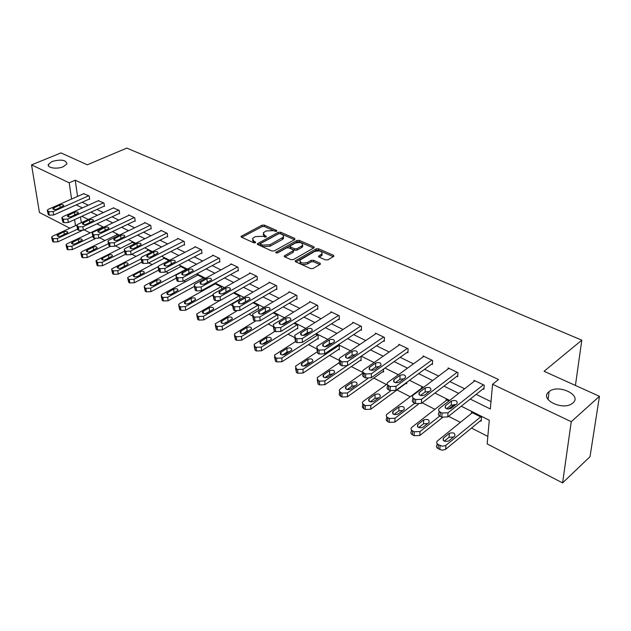 <?xml version="1.0" encoding="UTF-8"?>
<svg xmlns="http://www.w3.org/2000/svg" width="631" height="631" viewBox="0 0 631 631"><rect width="100%" height="100%" fill="white"/><g stroke="black" fill="none" stroke-linecap="round" stroke-linejoin="round"><path stroke-width="0.95" d="M276.741 231.277L276.709 230.496L264.326 225.093L262.046 225.18L241.066 236.38L241.452 237.177L253.836 242.801L255.476 242.738L255.468 241.925L253.851 241.192L252.566 238.557L253.812 237.524L255.539 236.593L262.961 236.302L266.195 236.964L266.172 236.168L264.563 235.45L263.253 232.831L266.156 230.93L273.515 230.638L276.741 231.277M548.867 391.812C538.961 399.265 562.939 411.215 572.435 403.312L572.885 402.949C582.516 395.077 558.017 383.695 549.065 391.646L548.867 391.812M52.113 161.489L48.406 164.375C46.639 167.901 57.011 169.526 63.337 166.687L66.949 163.863C66.074 159.895 61.128 159.107 52.113 161.489M325.509 259.917L327.923 259.822L333.909 256.249L333.452 255.279L318.497 248.748L316.123 248.843L295.237 260.855L295.671 261.802L310.641 268.601L313.086 268.506L320.438 264.129L319.98 263.143L313.536 260.264L311.122 260.358L307.644 262.37C302.549 263.742 299.993 262.985 299.993 260.082L314.419 251.595C319.467 250.255 321.991 251.012 321.999 253.867L318.616 256.115L319.065 257.069L325.509 259.917M69.883 228.225L39.43 212.481L31.55 164.888L60.986 152.915L87.291 164.801L126.815 148.104L581.806 340.164L544.08 371.288L599.45 396.315L571.244 421.705L562.592 482.896L487.156 443.901L489.301 420.254L461.245 406.206M31.55 164.888L69.197 182.801L71.579 199.041M470.237 399.076L490.326 408.975L492.566 384.271L498.506 379.531L75.231 180.214L69.197 182.801M492.566 384.271L571.244 421.705M294.835 239.528L294.748 238.376L280.629 232.208L278.326 232.303L257.361 243.74L257.763 244.583L271.89 251.004L274.264 250.909L294.835 239.528M299.291 240.364L313.82 246.705L314.262 247.62L293.391 259.578L290.978 259.672L284.723 256.825L284.297 255.91L293.415 250.602L292.981 249.695L288.88 247.865L286.513 247.959L277.743 252.834L275.786 252.274L296.956 240.458L299.291 240.364L299.331 241.831L313.607 248.078M575.425 385.454L581.806 340.164M75.231 180.214L77.55 196.407M82.196 202.235L88.332 205.233M96.937 209.429L103.35 212.552M112.066 216.804L118.77 220.077M127.612 224.391L134.624 227.807M143.584 232.176L150.919 235.757M160.006 240.19L167.672 243.929M176.893 248.425L184.915 252.337M194.261 256.896L202.654 260.989M212.142 265.619L220.921 269.902M230.552 274.603L239.741 279.083M249.521 283.855L259.136 288.541M269.066 293.383L279.131 298.297M289.211 303.211L299.757 308.354M310.002 313.355L321.045 318.742M331.456 323.821L343.027 329.461M353.605 334.619L365.735 340.535M376.486 345.788L389.201 351.988M400.141 357.32L413.479 363.827M424.608 369.253L438.6 376.076M449.927 381.605L464.613 388.767M476.137 394.391L490.989 401.631M89.2 199.112L89.673 199.333L89.208 195.973L83.678 193.701M103.957 206.219L104.438 206.455L103.997 203.064L98.318 200.729M119.109 213.523L119.598 213.759L119.188 210.336L113.351 207.946M134.671 221.024L135.176 221.268L134.782 217.805L128.732 214.911L128.787 215.36M150.659 228.73L151.18 228.974L150.809 225.488L144.594 222.506L144.649 222.98M167.097 236.649L167.625 236.901L167.286 233.383L160.897 230.323L160.944 230.812M183.992 244.789L184.544 245.057L184.228 241.499L177.658 238.352L177.705 238.865M201.376 253.165L201.936 253.441L201.66 249.852L194.892 246.611L194.94 247.147M219.265 261.786L219.84 262.07L219.596 258.442L212.631 255.105L212.679 255.673M237.674 270.66L238.273 270.951L238.061 267.292L230.891 263.861L230.93 264.444M256.643 279.801L257.259 280.101L257.085 276.402L249.702 272.868L249.734 273.483M276.189 289.219L276.82 289.526L276.686 285.796L269.074 282.152L269.106 282.798M296.333 298.928L296.988 299.244L296.893 295.482L289.045 291.719L289.069 292.405M317.109 308.945L317.787 309.269L317.732 305.467L309.64 301.586L309.655 302.312M338.547 319.278L339.249 319.609L339.241 315.768L330.889 311.769L330.896 312.534M360.687 329.942L361.405 330.289L361.453 326.408L352.824 322.275L352.816 323.088M383.545 340.961L384.295 341.316L384.389 337.396L375.477 333.129L375.461 333.988M407.169 352.343L407.942 352.713L408.099 348.754L398.887 344.345L398.855 345.26M431.604 364.119L432.401 364.505L432.614 360.506L423.085 355.939L423.038 356.925M456.876 376.297L457.704 376.699L457.98 372.661L448.12 367.936L448.057 368.985M483.038 388.909L483.898 389.319L484.245 385.241L474.031 380.351L473.944 381.487M84.128 229.834L90.178 232.926M99.595 237.745L105.014 240.521M115.497 245.885L120.253 248.314M131.847 254.254L135.902 256.328M148.679 262.867L151.984 264.555M166 271.724L168.516 273.018M183.842 280.858L185.514 281.71M202.228 290.26L203.008 290.662M212.15 295.34L213.175 295.868M230.291 304.623L232.602 305.806M248.969 314.183L252.645 316.06M268.207 324.026L273.326 326.645M288.036 334.17L294.685 337.577M308.48 344.636L316.762 348.872M329.563 355.427L339.573 360.546M351.325 366.564L363.172 372.621M373.797 378.056L386.464 384.539M397.017 389.942L410.276 396.725M422.147 402.799L434.901 409.33M448.538 416.302L460.385 422.368M471.507 428.055L487.834 436.415M80.5 216.93L81.328 222.696M101.859 227.436L101.804 227.002L102.892 227.554M116.711 234.898L116.656 234.448L118.707 235.473M131.966 242.564L131.911 242.099L134.963 243.621M147.63 250.436L147.575 249.947L151.685 252.006M163.721 258.521L163.666 258.016L168.895 260.635M180.253 266.834L180.206 266.306L186.61 269.516M197.258 275.376L197.211 274.824L203.876 278.168L203.955 279.154M214.745 284.171L214.698 283.595L221.56 287.034L221.71 289.187M239.37 299.394L239.867 299.646M239.961 299.591L239.756 296.152L233.446 292.989M258.055 308.804L258.663 309.111L258.489 305.538L252.984 302.785M277.293 318.505L277.916 318.821L277.782 315.208L273.144 312.889M297.114 328.491L297.753 328.814L297.666 325.17L293.943 323.309M317.543 338.784L318.205 339.123L318.158 335.447L315.421 334.075M338.618 349.4L339.304 349.748L339.297 346.04L337.609 345.196M360.356 360.356L361.066 360.719L361.106 356.972L360.538 356.689M382.796 371.667L383.53 372.038L383.609 369.032M405.978 383.348L406.735 383.735L406.79 382.347M421.532 388.286L421.579 387.284L422.825 387.907M446.046 400.661L446.117 399.581L448.933 400.993M480.325 420.814L481.161 421.232L481.492 417.312L471.499 412.303L471.404 413.463M599.45 396.315L590.009 456.71L562.592 482.896M74.6 219.62L75.483 225.646M449.674 400.417L434.94 393.034M423.575 387.347L409.535 380.327M398.374 374.735L385.005 368.047M374.041 362.557L361.295 356.176M350.513 350.781L338.366 344.7M327.773 339.391L316.178 333.594M305.759 328.372L294.709 322.843M284.455 317.709L273.901 312.432M263.813 307.376L253.749 302.336M243.818 297.367L234.204 292.555M224.431 287.665L215.242 283.067M205.619 278.247L196.848 273.854M187.368 269.114L178.983 264.917M169.644 260.24L161.639 256.233M152.434 251.627L144.783 247.794M135.712 243.25L128.393 239.591M119.456 235.118L112.46 231.616M103.642 227.199L96.953 223.855M88.261 219.501L81.864 216.299M76.233 204.901L82.361 207.922M90.951 212.158L97.355 215.313M106.063 219.604L112.768 222.909M121.594 227.255L128.598 230.709M137.55 235.118L144.878 238.731M153.956 243.211L161.623 246.981M170.835 251.524L178.857 255.476M188.196 260.082L196.588 264.215M206.069 268.893L214.848 273.215M224.478 277.963L233.667 282.491M243.44 287.302L253.055 292.043M262.985 296.941L273.057 301.902M283.138 306.871L293.691 312.069M303.937 317.117L314.979 322.559M325.399 327.694L336.978 333.397M347.563 338.618L359.702 344.597M370.468 349.905L383.191 356.176M394.146 361.571L407.492 368.149M418.637 373.639L432.645 380.548M443.987 386.133L458.69 393.381M263.222 234.432L264.618 236.901L264.563 235.45M265.201 237.161L264.618 236.901M252.534 240.182L253.922 242.659L253.851 241.192M254.545 242.943L253.922 242.659M275.668 231.467L264.389 226.529L262.11 226.616L241.823 237.351M294.496 239.709L280.677 233.659L278.374 233.754L258.095 244.733M280.361 233.636L278.736 233.699L260.674 243.479L260.698 244.292L262.417 245.073L269.942 244.781L283.422 237.09L283.303 235.221L280.361 233.636M260.429 244.102L260.761 245.767L260.698 244.292M283.532 236.909L283.469 238.55L282.333 239.496L269.997 246.248L262.48 246.547L260.761 245.767M284.975 256.943L293.107 252.368L293.439 251.469M277.001 253.039L296.996 241.918L296.956 240.458M301.689 246.043L302.58 245.301C302.533 242.564 300.048 241.854 295.134 243.164L290.055 246.082L290.481 246.973L294.582 248.795L296.956 248.701L301.689 246.043L301.721 247.518L302.612 246.776L302.628 245.238M290.071 246.682L290.52 248.448L290.481 246.973M301.721 247.518L296.988 250.184L294.622 250.278L290.52 248.448M299.331 241.831L296.996 241.918M322.07 253.765L322.015 255.35L319.27 257.156M299.946 261.699C300.167 264.531 302.746 265.249 307.676 263.868L307.644 262.37M319.822 264.563L313.56 261.762L311.146 261.857L307.676 263.868M333.278 256.691L318.521 250.231L316.147 250.326L295.9 261.904M77.282 229.29L57.374 238.526L53.075 238.692L51.608 237.138L52.807 236.089L76.966 224.959M81.92 230.638L57.902 241.831L53.603 242.004L52.688 241.515L51.726 237.863M60.986 236.026L67.785 232.508C67.572 231.332 66.287 231.088 63.928 231.774L57.113 235.308C57.326 236.483 58.62 236.72 60.986 236.026M88.742 195.752L53.122 211.574L48.753 211.748L47.278 210.241L48.5 209.224L84.089 193.52M47.396 210.943L48.374 214.682L49.297 215.163L53.659 214.99L89.61 198.923M56.798 209.145C54.392 209.823 53.083 209.595 52.878 208.451L59.811 205.012C62.209 204.341 63.51 204.578 63.715 205.714L56.798 209.145M92.639 236.412L71.879 246.24L67.517 246.413L66.01 244.781L67.186 243.747L102.269 227.239M95.391 238.628L72.384 249.584L68.03 249.758L67.091 249.253L66.129 245.554M75.483 243.684L82.282 240.103C82.085 238.881 80.776 238.621 78.362 239.323L71.548 242.911C71.753 244.142 73.062 244.402 75.483 243.684M108.327 243.74L86.77 254.167L82.346 254.34L80.8 252.629L81.951 251.603L117.137 234.693M110.078 246.437L87.252 257.543L82.842 257.716L81.88 257.196L80.918 253.457M90.367 251.548L97.166 247.912C96.977 246.626 95.652 246.35 93.183 247.076L86.368 250.72C86.557 252.006 87.89 252.282 90.367 251.548M103.516 202.827L67.785 219.044L63.352 219.225L61.838 217.632L63.037 216.63L98.744 200.54M61.956 218.397L62.934 222.175L63.881 222.664L68.298 222.491L104.383 206.029M71.453 216.559C68.992 217.253 67.667 217.009 67.47 215.818L74.411 212.316C76.864 211.63 78.181 211.882 78.378 213.065L71.453 216.559M118.691 210.099L82.85 226.726L78.354 226.9L76.793 225.235L77.976 224.242L113.785 207.749M76.911 226.048L77.889 229.873L78.867 230.378L83.347 230.197L119.551 213.317M86.51 224.171C83.994 224.888 82.645 224.62 82.456 223.374L89.397 219.817C91.913 219.107 93.254 219.375 93.435 220.621L86.51 224.171M124.473 251.233L102.072 262.315L97.592 262.488L95.991 260.682L132.407 242.343M125.419 254.332L102.53 265.714L98.057 265.896L97.071 265.359L96.117 261.581M105.653 259.625L112.452 255.926C112.286 254.593 110.938 254.293 108.406 255.034L101.591 258.742C101.765 260.082 103.121 260.382 105.653 259.625M141.099 258.891L117.8 270.683L113.257 270.865L112.239 270.32L111.608 268.964L148.088 250.199M141.399 262.338L118.234 274.122L113.698 274.296L112.681 273.751L111.734 269.926M121.373 267.93L128.164 264.168C128.006 262.772 126.642 262.449 124.047 263.222L117.24 266.984C117.398 268.388 118.778 268.703 121.373 267.93M158.089 266.795L133.969 279.296L129.363 279.478L128.314 278.918L127.667 277.474L164.194 258.276M201.896 252.889L165.204 272.142L160.392 272.332L159.272 271.756L158.578 270.163L134.379 282.759L129.781 282.94L128.732 282.38L127.793 278.5M137.526 276.465L144.31 272.639C144.176 271.18 142.78 270.841 140.129 271.63L133.33 275.455C133.464 276.922 134.868 277.254 137.526 276.465M134.277 217.569L98.333 234.614L93.782 234.795L92.173 233.036L93.325 232.058L129.237 215.155M92.292 233.912L93.262 237.784L94.264 238.305L98.807 238.124L135.121 220.803M101.985 231.995C99.414 232.729 98.034 232.445 97.868 231.143L104.809 227.531C107.373 226.797 108.745 227.081 108.911 228.383L101.985 231.995M150.288 225.235L114.258 242.722L109.636 242.903L108.611 242.383L107.98 241.066L109.108 240.103L145.106 222.759M108.098 241.996L109.068 245.924L110.094 246.453L114.708 246.271L151.124 228.501M117.894 240.032C115.26 240.79 113.864 240.49 113.706 239.125L120.639 235.45C123.274 234.7 124.662 235.008 124.812 236.365L117.894 240.032M166.75 233.123L130.633 251.067L125.948 251.256L124.891 250.712L124.236 249.308L125.332 248.369L161.426 230.575M124.362 250.31L125.324 254.285L126.381 254.829L131.059 254.648L167.578 236.404M134.261 248.306C131.556 249.087 130.136 248.764 130.002 247.336L136.927 243.598C139.625 242.832 141.036 243.156 141.17 244.583L134.261 248.306M186.145 269.279L150.604 288.146L145.927 288.328L144.854 287.752L144.176 286.222L145.225 285.283L180.742 266.574M176.191 278.2L150.99 291.648L146.321 291.83L145.248 291.246L144.302 287.326M154.145 285.236L160.913 281.355C160.795 279.825 159.383 279.462 156.662 280.274L149.87 284.155C149.989 285.693 151.416 286.056 154.145 285.236M183.676 241.239L147.488 259.656L142.74 259.846L141.644 259.286L140.973 257.795L142.038 256.88L178.202 238.613M141.092 258.868L142.054 262.898L143.142 263.458L147.883 263.269L184.497 244.528M151.101 256.817C148.324 257.622 146.881 257.274 146.771 255.776L153.68 251.982C156.449 251.193 157.884 251.54 157.995 253.031L151.101 256.817M203.324 277.892L167.72 297.256L162.972 297.446L161.867 296.854L161.173 295.221L162.183 294.306L197.763 275.1M194.356 286.419L168.075 300.79L163.334 300.971L162.23 300.38L161.299 296.404M174.716 292.382L170.52 294.567M171.238 294.267L177.989 290.323C177.903 288.722 176.459 288.335 173.667 289.164L166.899 293.115C166.994 294.724 168.438 295.111 171.238 294.267M201.092 249.576L164.841 268.498L160.022 268.688L158.894 268.112L158.2 266.527L159.225 265.635L195.452 246.879M168.43 265.58C165.582 266.408 164.115 266.03 164.028 264.468L170.922 260.611C173.762 259.798 175.221 260.169 175.308 261.731L168.43 265.58M220.984 286.742L185.34 306.634L180.521 306.824L179.385 306.216L178.668 304.481L179.638 303.598L215.266 283.879M212.852 294.945L185.664 310.2L180.852 310.389L179.717 309.774L178.786 305.751M192.636 301.444L187.659 303.984M188.835 303.566L195.563 299.559C195.5 297.879 194.04 297.461 191.169 298.321L184.418 302.328C184.489 304.016 185.956 304.426 188.835 303.566M219.012 258.166L182.714 277.601L177.816 277.798L176.664 277.206L175.939 275.518L176.925 274.659L213.215 255.381M176.057 276.749L177.003 280.882L178.163 281.481L183.045 281.284L219.801 261.494M186.279 274.603C183.353 275.455 181.854 275.053 181.799 273.404L188.669 269.492C191.587 268.656 193.078 269.051 193.133 270.691L186.279 274.603M186.042 274.722L189.221 273.034M239.165 295.852L203.482 316.297L198.599 316.486L197.424 315.855L196.683 314.009L219.296 300.853M239.93 299.078L203.774 319.893L198.899 320.083L197.724 319.452L196.801 315.374M210.983 310.831L205.422 313.623M206.952 313.142L213.657 309.072C213.625 307.305 212.134 306.863 209.192 307.739L202.464 311.817C202.504 313.583 204.002 314.025 206.952 313.142M237.461 267.008L201.131 286.987L196.154 287.184L194.963 286.569L194.222 284.77L195.168 283.95L231.49 264.144M194.332 286.095L195.279 290.284L196.47 290.899L201.431 290.702L238.242 270.352M204.665 283.903C201.66 284.77 200.137 284.344 200.106 282.617L206.952 278.642C209.957 277.782 211.472 278.208 211.495 279.927L204.665 283.903M203.71 284.265L208.183 281.97M257.882 305.23L222.183 326.251L217.222 326.44L216.007 325.793L215.242 323.829L236.578 311.091M258.631 308.464L222.435 329.879L217.482 330.068L216.275 329.421L215.352 325.288M229.826 320.532L223.768 323.529M225.622 323.001L232.295 318.868C232.295 317.022 230.78 316.549 227.744 317.448L221.055 321.581C221.063 323.435 222.585 323.908 225.622 323.001M256.462 276.11L220.109 296.657L215.061 296.854L213.83 296.223L213.065 294.314L213.964 293.525L250.31 273.16M213.168 295.734L214.106 299.977L215.337 300.608L220.377 300.411L257.227 279.47M223.619 293.486C220.527 294.377 218.981 293.92 218.981 292.114L225.795 288.067C228.879 287.184 230.425 287.641 230.418 289.44L223.619 293.486M222.23 293.943L227.428 291.333M277.151 314.893L241.452 336.504L236.412 336.702L235.166 336.039L234.377 333.941L255.295 321.14M277.892 318.134L241.673 340.172L236.641 340.361L235.395 339.691L234.48 335.503M249.206 330.541L247.076 331.086L242.714 333.712M244.867 333.16L251.493 328.964C251.532 327.032 249.994 326.527 246.871 327.45L240.214 331.646C240.182 333.594 241.736 334.099 244.867 333.16M276.047 285.488L239.685 306.634L234.558 306.832L233.296 306.185L232.5 304.142L233.344 303.401L269.705 282.451M232.594 305.664L233.533 309.971L234.795 310.626L239.914 310.42L276.796 288.864M243.164 303.361C239.977 304.284 238.4 303.795 238.439 301.894L245.222 297.785C248.393 296.878 249.963 297.367 249.923 299.26L243.164 303.361M241.405 303.882L247.178 301.034M297.02 324.847L261.329 347.089L256.21 347.287L254.924 346.6L254.112 344.368L274.942 331.283M297.737 328.096L261.502 350.781L256.399 350.978L255.113 350.292L254.198 346.033M269.161 340.874L266.747 341.426L262.275 344.21M264.704 343.643L271.291 339.375C271.369 337.348 269.8 336.812 266.582 337.759L259.972 342.026C259.901 344.061 261.479 344.605 264.704 343.643M296.231 295.166L259.885 316.928L254.679 317.125L253.37 316.454L252.55 314.285L253.346 313.591L289.7 292.027M252.637 315.91L253.567 320.288L254.877 320.958L260.075 320.753L296.972 298.55M263.332 313.56C260.043 314.498 258.442 313.978 258.521 311.982L265.257 307.81C268.53 306.879 270.123 307.407 270.044 309.379L263.332 313.56M261.234 314.112L265.422 311.611L267.505 311.059M317.488 335.108L281.836 357.998L276.638 358.203L275.305 357.493L274.469 355.119L295.253 341.71M318.198 338.366L281.97 361.729L276.78 361.934L275.455 361.224L274.54 356.901M289.716 351.538L287.042 352.098L282.467 355.016M285.173 354.456L291.711 350.118C291.83 347.996 290.228 347.421 286.916 348.391L280.353 352.721C280.243 354.859 281.844 355.434 285.173 354.456M317.054 305.136L280.74 327.552L275.447 327.757L274.099 327.063L273.255 324.744L273.988 324.105L310.31 301.91M273.318 326.487L274.248 330.928L275.597 331.622L280.882 331.417L317.779 308.527M284.147 324.082C280.756 325.044 279.123 324.484 279.241 322.394L285.93 318.15C289.298 317.204 290.923 317.764 290.804 319.838L284.147 324.082M281.726 324.657L286.056 321.991L288.454 321.424M338.61 345.693L303.006 369.269L297.722 369.474L296.349 368.741L295.489 366.217L316.557 352.24M324.926 346.75L329.863 343.516M339.297 348.951L303.093 373.031L297.816 373.236L296.452 372.503L295.537 368.11M310.917 362.557L307.975 363.101L303.33 366.169M306.295 365.617L312.779 361.208C312.937 358.984 311.312 358.369 307.896 359.362L301.389 363.764C301.232 366.004 302.864 366.619 306.295 365.617M338.539 315.437L302.281 338.524L296.901 338.737L295.505 338.019L294.63 335.55L295.3 334.966L331.583 312.1M294.685 337.404L295.616 341.923L297.004 342.641L302.375 342.428L339.249 318.829M305.641 334.951C302.146 335.937 300.482 335.337 300.648 333.144L307.273 328.83C310.752 327.86 312.408 328.459 312.242 330.636L305.641 334.951M302.927 335.526L307.352 332.711L310.05 332.143M346.616 366.043L324.87 380.911L319.499 381.116L318.079 380.359L317.196 377.669L339.344 362.549M361.074 359.867L324.91 384.705L319.546 384.918L318.134 384.153L317.219 379.688M332.789 373.946L329.587 374.459L324.886 377.669M328.112 377.141L334.525 372.661C334.738 370.334 333.081 369.671 329.563 370.689L323.119 375.161C322.906 377.512 324.571 378.166 328.112 377.141M360.727 326.061L324.539 349.866L319.073 350.079L317.63 349.337L316.73 346.711L317.33 346.19L353.541 322.615M316.754 348.691L317.685 353.281L319.128 354.023L324.586 353.81L361.413 329.461M327.844 346.174C324.247 347.184 322.551 346.545 322.764 344.25L329.327 339.864C332.916 338.871 334.604 339.51 334.383 341.789L327.844 346.174M324.839 346.742L329.358 343.785L332.34 343.225M367.818 378.545L347.46 392.932L341.994 393.145L339.628 391.654L339.21 390.352L340.133 389.035L363.172 372.929M383.553 371.138L347.444 396.773L342.002 396.978L340.275 396.039L339.226 394.627L339.628 391.654M355.371 385.715L351.909 386.196L347.168 389.54M350.647 389.043L356.996 384.5C357.256 382.055 355.568 381.353 351.932 382.386L345.559 386.929C345.299 389.39 346.995 390.1 350.647 389.043M383.64 337.041L347.563 361.595L341.994 361.808L339.304 359.946L339.21 358.865L340.101 357.793L376.218 333.483M339.573 360.348L339.162 363.495L340.235 364.868L341.994 365.791L347.547 365.578L384.311 340.432M350.812 357.785C347.089 358.818 345.362 358.132 345.622 355.726L352.114 351.27C355.821 350.244 357.54 350.931 357.272 353.321L350.812 357.785M347.515 358.329L352.09 355.221L355.363 354.693M390.707 390.818L370.815 405.37L365.262 405.583L362.494 403.572L362.415 402.389L363.243 401.34L387.166 384.034M406.774 382.765L370.752 409.235L365.207 409.456L363.417 408.47L362.304 406.963L362.778 404.014M378.695 397.885L374.98 398.327L370.208 401.805M373.946 401.355L380.217 396.725C380.532 394.17 378.813 393.421 375.059 394.478L368.764 399.1C368.449 401.679 370.176 402.428 373.946 401.355M407.326 348.391L371.375 373.726L365.712 373.946L364.166 373.158C362.667 372.274 362.352 371.28 363.204 370.176L399.644 344.707M363.18 372.408L363.156 374.183C362.304 375.295 362.62 376.289 364.111 377.172L365.657 377.969L371.304 377.748L407.981 351.775M374.562 369.79C370.712 370.847 368.954 370.113 369.277 367.589L375.682 363.062C379.507 362.02 381.258 362.746 380.943 365.254L374.562 369.79M370.981 370.294L375.603 367.053L379.16 366.556M414.756 403.241L394.982 418.235L389.335 418.448L387.765 417.612C386.196 416.641 385.872 415.561 386.795 414.37L422.352 387.671M418.321 404.266L394.856 422.139L389.217 422.352L387.655 421.516C386.093 420.538 385.77 419.457 386.693 418.266L386.732 416.791M402.807 410.481L398.831 410.868L394.044 414.48M398.051 414.086L404.226 409.377C404.597 406.703 402.846 405.907 398.966 406.987L392.766 411.68C392.387 414.378 394.154 415.182 398.051 414.086M431.817 360.12L396.023 386.282L390.258 386.511L388.664 385.691C387.063 384.736 386.732 383.68 387.671 382.52L423.874 356.318M387.608 384.886L387.56 386.566C386.622 387.734 386.953 388.799 388.546 389.745L390.139 390.573L395.889 390.344L432.456 363.495M399.147 382.22C395.172 383.301 393.373 382.52 393.752 379.87L400.07 375.264C404.021 374.199 405.812 374.972 405.433 377.598L399.147 382.22M395.274 382.678L399.928 379.294L403.769 378.845M439.689 416.042L420.001 431.549L414.252 431.77L412.627 430.902C410.947 429.853 410.615 428.701 411.625 427.463L446.922 399.983M454.415 404.455L448.467 409.14M442.583 417.485L419.812 435.493L414.07 435.713L412.453 434.838C410.781 433.789 410.442 432.637 411.451 431.391L411.515 430.019M427.747 423.527L423.511 423.835L418.724 427.581M422.991 427.258L429.072 422.47C429.506 419.67 427.715 418.818 423.709 419.923L417.604 424.702C417.17 427.526 418.96 428.378 422.991 427.258M457.152 372.258L421.555 399.297L415.695 399.526L414.031 398.674C412.319 397.648 411.98 396.52 413.005 395.306L448.941 368.323M412.903 397.806L412.832 399.391C411.806 400.614 412.146 401.742 413.857 402.775L415.506 403.627L421.358 403.398L457.775 375.611M424.608 395.093C420.491 396.189 418.661 395.361 419.102 392.585L425.318 387.891C429.403 386.811 431.225 387.639 430.792 390.384L424.608 395.093M420.451 395.487L425.113 391.969L429.238 391.583M480.656 416.894L445.612 445.557L442.228 446.212L438.371 444.666C436.573 443.53 436.226 442.315 437.338 441.014L472.327 412.721M481.264 420.041L445.352 449.532L441.976 450.187L438.135 448.641C436.344 447.505 435.997 446.283 437.102 444.981L437.173 443.703M453.563 437.038L449.051 437.267L444.287 441.148M448.822 440.903L454.793 436.029C455.282 433.095 453.46 432.196 449.319 433.316L443.325 438.182C442.82 441.132 444.658 442.039 448.822 440.903M483.385 384.831L448.026 412.777L442.047 413.013L440.328 412.13C438.498 411.026 438.143 409.827 439.263 408.549L474.883 380.753M439.105 411.191L439.018 412.682C437.898 413.96 438.253 415.159 440.083 416.271L441.795 417.154L447.758 416.925L483.993 388.152M450.991 408.431C446.74 409.551 444.863 408.659 445.368 405.765L451.473 400.985C455.692 399.873 457.562 400.756 457.065 403.627L450.991 408.431M446.543 408.754L451.197 405.094L455.614 404.779M276.733 231.285L276.709 230.496M255.508 242.722L255.468 241.925M266.211 236.956L266.172 236.168M241.531 237.217L241.468 236.041M262.11 226.616L262.046 225.18M264.389 226.529L264.326 225.093M257.795 244.599L257.74 243.416M278.374 233.754L278.326 232.303M280.677 233.659L280.629 232.208M294.78 239.559L294.748 238.376M262.48 246.547L262.417 245.073M269.997 246.248L269.942 244.781M282.333 239.496L282.286 238.029M313.836 247.951L313.82 246.705M284.691 256.809L284.652 255.618M293.107 252.368L293.068 250.886M276.07 252.897L276.039 252.061M294.622 250.278L294.582 248.795M296.988 250.184L296.956 248.701M318.947 257.006L318.931 255.847M321.179 256.052L321.163 254.561M311.146 261.857L311.122 260.358M313.56 261.762L313.536 260.264M319.996 264.46L319.98 263.143M295.608 261.77L295.576 260.571M316.147 250.326L316.123 248.843M318.521 250.231L318.497 248.748M333.452 256.588L333.452 255.279M57.374 238.526L57.902 241.831M52.16 238.202L52.688 241.515M53.075 238.692L53.603 242.004M58.36 236.404L58.06 234.48M64.338 234.472L63.928 231.774M53.659 214.99L53.122 211.574M49.297 215.163L48.753 211.748M48.374 214.682L47.83 211.275M53.84 207.654L54.132 209.524M59.811 205.012L60.213 207.631M71.879 246.24L72.384 249.584M66.578 245.909L67.091 249.253M67.517 246.413L68.03 249.758M72.77 244.063L72.478 242.099M78.772 242.13L78.362 239.323M86.77 254.167L87.252 257.543M81.383 253.828L81.88 257.196M82.346 254.34L82.842 257.716M87.567 251.927L87.275 249.915M93.585 249.994L93.183 247.076M68.298 222.491L67.785 219.044M63.881 222.664L63.352 219.225M62.934 222.175L62.406 218.736M68.416 215.021L68.7 216.93M74.411 212.316L74.805 215.037M83.347 230.197L82.85 226.726M78.867 230.378L78.354 226.9M77.889 229.873L77.384 226.403M83.387 222.593L83.671 224.541M89.397 219.817L89.791 222.648M102.072 262.315L102.53 265.714M96.598 261.96L97.071 265.359M97.592 262.488L98.057 265.896M102.758 259.996L102.482 257.953M108.8 258.071L108.406 255.034M117.8 270.683L118.234 274.122M112.239 270.32L112.681 273.751M113.257 270.865L113.698 274.296M118.376 268.293L118.115 266.203M124.433 266.377L124.047 263.222M133.969 279.296L134.379 282.759M128.314 278.918L128.732 282.38M129.363 279.478L129.781 282.94M134.427 276.82L134.174 274.69M140.5 274.919L140.129 271.63M98.807 238.124L98.333 234.614M94.264 238.305L93.782 234.795M93.262 237.784L92.781 234.282M98.775 230.37L99.043 232.358M104.809 227.531L105.196 230.473M114.708 246.271L114.258 242.722M110.094 246.453L109.636 242.903M109.068 245.924L108.611 242.383M114.597 238.368L114.85 240.395M120.639 235.45L121.018 238.526M131.059 254.648L130.633 251.067M126.381 254.829L125.948 251.256M125.324 254.285L124.891 250.712M130.869 246.595L131.114 248.661M136.927 243.598L137.29 246.808M150.604 288.146L150.99 291.648M144.854 287.752L145.248 291.246M145.927 288.328L146.321 291.83M150.935 285.583L150.699 283.422M157.024 283.713L156.662 280.274M147.883 263.269L147.488 259.656M143.142 263.458L142.74 259.846M142.054 262.898L141.644 259.286M147.607 255.058L147.835 257.164M153.68 251.982L154.035 255.326M167.72 297.256L168.075 300.79M161.867 296.854L162.23 300.38M162.972 297.446L163.334 300.971M167.909 294.606L167.688 292.398M174.006 292.674L173.667 289.164M165.204 272.142L164.841 268.498M160.392 272.332L160.022 268.688M159.272 271.756L158.894 268.112M164.833 263.766L165.046 265.911M170.922 260.611L171.261 264.113M185.34 306.634L185.664 310.2M179.385 306.216L179.717 309.774M180.521 306.824L180.852 310.389M185.388 303.882L185.183 301.634M191.477 301.855L191.169 298.321M183.045 281.284L182.714 277.601M178.163 281.481L177.816 277.798M177.003 280.882L176.664 277.206M182.572 272.734L182.769 274.919M188.669 269.492L188.992 273.144M203.482 316.297L203.774 319.893M197.424 315.855L197.724 319.452M198.599 316.486L198.899 320.083M203.379 313.433L203.198 311.154M209.46 311.312L209.192 307.739M201.431 290.702L201.131 286.987M196.47 290.899L196.154 287.184M195.279 290.284L194.963 286.569M200.847 281.97L201.029 284.195M206.952 278.642L207.236 282.333M222.183 326.251L222.435 329.879M216.007 325.793L216.275 329.421M217.222 326.44L217.482 330.068M221.907 323.261L221.749 320.95M227.988 321.053L227.744 317.448M220.377 300.411L220.109 296.657M215.337 300.608L215.061 296.854M214.106 299.977L213.83 296.223M219.683 291.49L219.84 293.746M225.795 288.067L226.048 291.79M241.452 336.504L241.673 340.172M235.166 336.039L235.395 339.691M236.412 336.702L236.641 340.361M241.01 333.397L240.868 331.054M247.076 331.086L246.871 327.45M239.914 310.42L239.685 306.634M234.795 310.626L234.558 306.832M233.533 309.971L233.296 306.185M239.11 301.31L239.244 303.598M245.222 297.785L245.427 301.547M261.329 347.089L261.502 350.781M254.924 346.6L255.113 350.292M256.21 347.287L256.399 350.978M260.698 343.84L260.587 341.466M266.747 341.426L266.582 337.759M260.075 320.753L259.885 316.928M254.877 320.958L254.679 317.125M253.567 320.288L253.37 316.454M259.144 311.438L259.254 313.757M265.257 307.81L265.422 311.611M281.836 357.998L281.97 361.729M275.305 357.493L275.455 361.224M276.638 358.203L276.78 361.934M281.008 354.606L280.921 352.208M287.042 352.098L286.916 348.391M280.882 331.417L280.74 327.552M275.597 331.622L275.447 327.757M274.248 330.928L274.099 327.063M279.817 321.897L279.904 324.231M285.93 318.15L286.056 321.991M303.006 369.269L303.093 373.031M296.349 368.741L296.452 372.503M297.722 369.474L297.816 373.236M301.965 365.712L301.91 363.298M307.975 363.101L307.896 359.362M302.375 342.428L302.281 338.524M297.004 342.641L296.901 338.737M295.616 341.923L295.505 338.019M301.168 332.687L301.232 335.045M307.273 328.83L307.352 332.711M324.87 380.911L324.91 384.705M318.079 380.359L318.134 384.153M319.499 381.116L319.546 384.918M323.608 377.172L323.577 374.743M329.587 374.459L329.563 370.689M324.586 353.81L324.539 349.866M319.128 354.023L319.073 350.079M317.685 353.281L317.63 349.337M323.23 343.84L323.261 346.214M329.327 339.864L329.358 343.785M347.46 392.932L347.444 396.773M340.535 392.364L340.535 396.197M341.994 393.145L342.002 396.978M345.962 389.004L345.962 386.566M351.909 386.196L351.932 382.386M347.547 365.578L347.563 361.595M341.994 365.791L341.994 361.808M340.503 365.026L340.503 361.042M346.033 355.371L346.033 357.745M352.114 351.27L352.09 355.221M370.815 405.37L370.752 409.235M363.748 404.771L363.701 408.643M365.262 405.583L365.207 409.456M369.064 401.221L369.103 398.792M374.98 398.327L375.059 394.478M371.304 377.748L371.375 373.726M365.657 377.969L365.712 373.946M364.111 377.172L364.166 373.158M369.624 367.297L369.585 369.671M375.682 363.062L375.603 367.053M394.982 418.235L394.856 422.139M387.765 417.612L387.655 421.516M389.335 418.448L389.217 422.352M392.963 413.857L393.042 411.436M398.831 410.868L398.966 406.987M395.889 390.344L396.023 386.282M390.139 390.573L390.258 386.511M388.546 389.745L388.664 385.691M394.028 379.633L393.957 382.007M400.07 375.264L399.928 379.294M420.001 431.549L419.812 435.493M412.627 430.902L412.453 434.838M414.252 431.77L414.07 435.713M417.69 426.919L417.809 424.521M423.511 423.835L423.709 419.923M421.358 403.398L421.555 399.297M415.506 403.627L415.695 399.526M413.857 402.775L414.031 398.674M419.307 392.411L419.197 394.761M425.318 387.891L425.113 391.969M445.912 445.336L445.652 449.319M438.371 444.666L438.135 448.641M440.052 445.565L439.807 449.54M443.301 440.438L443.451 438.064M449.051 437.267L449.319 433.316M447.758 416.925L448.026 412.777M441.795 417.154L442.047 413.013M440.083 416.271L440.328 412.13M445.502 405.654L445.352 407.973M451.473 400.985L451.197 405.094M48.69 166.182L48.406 164.375M548.071 399.565L549.065 391.646M241.097 236.925L241.066 236.38M257.385 244.315L257.361 243.74M283.469 238.55L283.422 237.09M284.313 256.541L284.297 255.91M293.454 252.077L293.415 250.602M275.802 252.708L275.786 252.274M302.612 246.776L302.58 245.301M318.623 256.754L318.616 256.115M322.015 255.35L321.999 253.867M295.253 261.502L295.237 260.855M57.208 235.891L57.113 235.308M52.878 208.451L52.965 209.019M71.642 243.534L71.548 242.911M86.463 251.39L86.368 250.72M67.47 215.818L67.556 216.417M82.456 223.374L82.551 224.021M101.686 259.459L101.591 258.742M117.334 267.749L117.24 266.984M133.425 276.275L133.33 275.455M97.868 231.143L97.963 231.837M113.706 239.125L113.801 239.867M130.002 247.336L130.096 248.133M149.973 285.038L149.87 284.155M146.771 255.776L146.857 256.636M166.994 294.054L166.899 293.115M158.578 270.163L158.318 267.678M164.028 264.468L164.115 265.383M184.512 303.337L184.418 302.328M181.799 273.404L181.886 274.39M202.551 312.897L202.464 311.817M200.106 282.617L200.193 283.674M221.134 322.741L221.055 321.581M218.981 292.114L219.06 293.241M240.293 332.884L240.214 331.646M238.439 301.894L238.51 303.101M260.035 343.343L259.972 342.026M258.521 311.982L258.584 313.276M280.409 354.133L280.353 352.721M279.241 322.394L279.296 323.774M301.429 365.262L301.389 363.764M300.648 333.144L300.679 334.611M323.135 376.762L323.119 375.161M322.764 344.25L322.78 345.812M345.559 388.633L345.559 386.929M345.622 355.726L345.622 357.391M368.741 400.906L368.764 399.1M369.277 367.589L369.245 369.356M392.711 413.589L392.766 411.68M393.752 379.87L393.697 381.739M417.509 426.714L417.604 424.702M419.102 392.585L419.008 394.564M443.191 440.304L443.325 438.182M445.368 405.765L445.234 407.847"/></g></svg>
